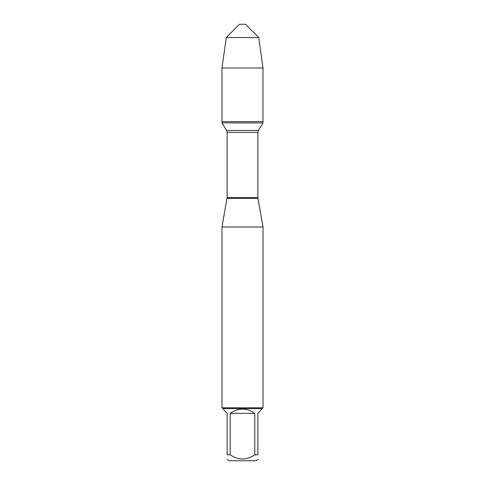 <?xml version="1.0" encoding="UTF-8"?>
<svg xmlns="http://www.w3.org/2000/svg" width="485" height="485" viewBox="0 0 485 485"><rect width="100%" height="100%" fill="white"/><g stroke="black" fill="none" stroke-linecap="round" stroke-linejoin="round"><path stroke-width="0.73" d="M222.015 122.905L262.985 122.905L262.985 121.674L222.015 121.674L222.015 122.905L226.568 130.477L227.113 132.441L227.113 197.559L221.991 226.998L221.991 407.806L263.009 407.806L263.009 226.998L221.991 226.998M227.041 198.365L257.959 198.365L263.009 226.998M254.783 413.365C246.592 407.685 238.408 407.685 230.217 413.365L254.783 413.365L254.783 454.815L257.887 454.815C257.887 460.344 257.887 460.344 257.887 454.815L257.887 413.365L262.185 408.625L222.815 408.625L221.991 407.806M230.217 413.365L230.217 454.815L227.113 454.815L227.113 413.365L222.815 408.625M254.783 454.815C246.586 460.344 238.402 460.344 230.217 454.815M227.113 454.815C227.113 460.344 227.113 460.344 227.113 454.815M257.887 459.119L256.256 460.75L228.744 460.75L227.113 459.119M226.265 37.515L239.535 24.25L245.465 24.25L258.735 37.515L226.265 37.515L222.015 68.015L262.985 68.015L262.985 121.674L222.015 121.674L222.015 68.015M258.735 37.515L262.985 68.015M227.113 197.559L257.887 197.559L257.887 132.441L227.113 132.441M226.568 130.477L258.432 130.477L262.985 122.905M262.185 408.625L263.009 407.806M257.887 132.441L258.432 130.477M257.959 198.365L257.887 197.559"/></g></svg>
